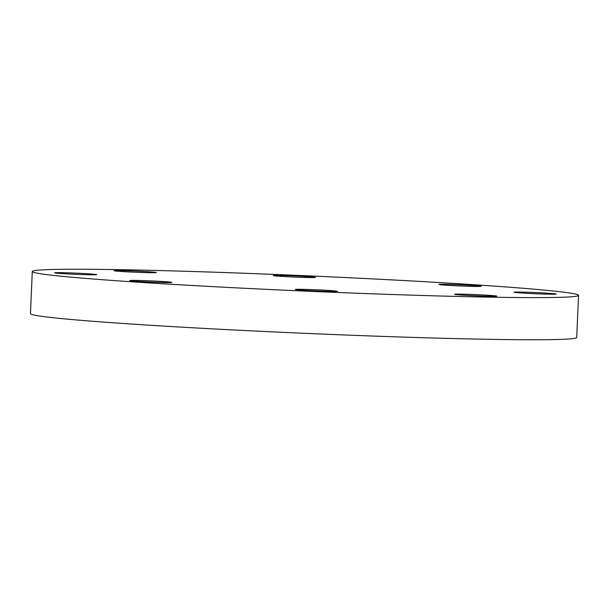 <?xml version="1.0" encoding="UTF-8"?>
<svg xmlns="http://www.w3.org/2000/svg" width="609" height="609" viewBox="0 0 609 609"><rect width="100%" height="100%" fill="white"/><g stroke="black" fill="none" stroke-linecap="round" stroke-linejoin="round"><path stroke-width="0.91" d="M119.547 270.556A21.102 0.594 2.5 0 0 114.073 270.716A21.102 0.594 2.5 0 0 127.547 271.858A21.102 0.594 2.5 0 0 150.766 272.718A21.102 0.594 2.5 0 0 156.239 272.558A21.102 0.594 2.5 0 0 142.765 271.416A21.102 0.594 2.5 0 0 119.547 270.556M54.62 272.824A21.102 0.594 2.5 0 0 76.178 274.332A21.102 0.594 2.5 0 0 96.762 274.636A21.102 0.594 2.5 0 0 96.74 274.606A21.102 0.594 2.5 0 0 75.189 273.098A21.102 0.594 2.5 0 0 54.597 272.794A21.102 0.594 2.5 0 0 54.62 272.824M136.614 281.297A21.102 0.594 2.5 0 0 159.307 282.393A21.102 0.594 2.5 0 0 171.867 282.401A21.102 0.594 2.5 0 0 164.963 281.655A21.102 0.594 2.5 0 0 142.262 280.559A21.102 0.594 2.5 0 0 129.702 280.559A21.102 0.594 2.5 0 0 136.614 281.297M317.487 291.018A21.102 0.594 2.5 0 0 337.561 291.3A21.102 0.594 2.5 0 0 315.462 289.747A21.102 0.594 2.5 0 0 295.388 289.458A21.102 0.594 2.5 0 0 317.487 291.018M491.296 296.294A21.102 0.594 2.5 0 0 496.769 296.134A21.102 0.594 2.5 0 0 483.295 294.992A21.102 0.594 2.5 0 0 460.077 294.132A21.102 0.594 2.5 0 0 454.603 294.292A21.102 0.594 2.5 0 0 468.077 295.434A21.102 0.594 2.5 0 0 491.296 296.294M556.215 294.025A21.102 0.594 2.5 0 0 534.664 292.518A21.102 0.594 2.5 0 0 514.072 292.213A21.102 0.594 2.5 0 0 514.103 292.244A21.102 0.594 2.5 0 0 535.654 293.751A21.102 0.594 2.5 0 0 556.245 294.056A21.102 0.594 2.5 0 0 556.215 294.025M293.355 275.831A21.102 0.594 2.5 0 0 273.281 275.55A21.102 0.594 2.5 0 0 295.38 277.103A21.102 0.594 2.5 0 0 315.447 277.392A21.102 0.594 2.5 0 0 293.355 275.831M474.228 285.552A21.102 0.594 2.5 0 0 451.528 284.456A21.102 0.594 2.5 0 0 438.967 284.449A21.102 0.594 2.5 0 0 445.879 285.195A21.102 0.594 2.5 0 0 468.572 286.291A21.102 0.594 2.5 0 0 481.14 286.291A21.102 0.594 2.5 0 0 474.228 285.552M121.792 281.114A273.388 7.689 2.5 0 0 415.825 295.281A273.388 7.689 2.5 0 0 578.55 295.35A273.388 7.689 2.5 0 0 489.05 285.735A273.388 7.689 2.5 0 0 195.017 271.568A273.388 7.689 2.5 0 0 32.292 271.5A273.388 7.689 2.5 0 0 121.792 281.114M32.292 271.5L30.45 313.65A273.388 7.689 2.5 0 0 119.95 323.265A273.388 7.689 2.5 0 0 413.983 337.432A273.388 7.689 2.5 0 0 576.708 337.5L578.55 295.35"/></g></svg>
